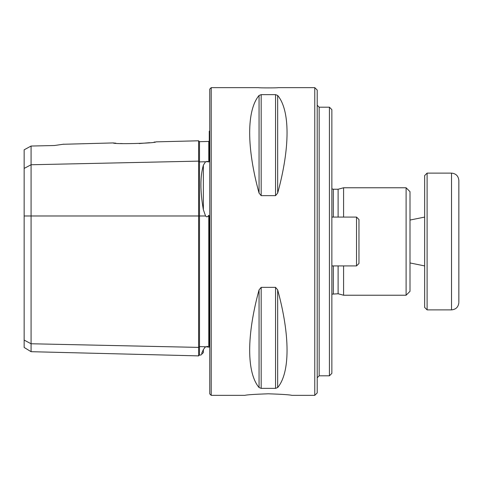 <?xml version="1.0" encoding="UTF-8"?>
<svg xmlns="http://www.w3.org/2000/svg" width="483" height="483" viewBox="0 0 483 483"><rect width="100%" height="100%" fill="white"/><g stroke="black" fill="none" stroke-linecap="round" stroke-linejoin="round"><path stroke-width="0.72" d="M54.434 145.516L63.853 144.163L54.434 145.516L31.075 146.041L31.075 351.69L198.616 355.88L198.616 347.392L199.497 346.631L199.497 354.999L200.916 355.035L203.367 352.584L203.367 349.565C200.107 356.834 200.107 356.834 203.367 349.565L205.559 346.764L209.266 347.114L209.266 216.263L208.777 215.267L208.312 215.979C207.394 217.066 206.476 217.066 205.559 215.979L203.367 209.737C200.107 191.298 200.107 176.452 203.367 165.198L205.559 161.757L208.312 161.696L208.777 162.046L209.266 161.129L209.266 131.195L209.755 130.869M208.3 161.69L206.929 161.304M207.708 346.51L206.935 346.359M31.075 351.69L24.15 347.458L24.15 340.098L31.075 343.763L198.616 347.392L198.616 215.979L199.497 215.979L199.497 346.631L205.559 346.764L204.774 347.398M331.857 294.153L338.112 293.761L338.112 265.922M338.112 217.078L338.112 189.239L343.582 187.772L343.582 217.078M329.418 107.184L329.418 375.816L331.857 373.377L331.857 109.623L329.418 107.184L319.16 107.184L317.204 105.228M343.582 265.922L343.582 295.228L406.1 295.228L406.1 187.772L343.582 187.772M406.1 187.772L410.007 191.679L410.007 291.321L406.1 295.228M115.848 143.173L114.93 143.095M114.302 143.034L113.674 142.974M62.905 144.278L113.227 142.932C112.738 144.429 156.474 143.312 155.931 141.863L198.616 140.794L198.616 161.129L199.497 161.89L199.497 141.676L208.777 141.447L209.266 140.958M155.037 141.996L154.101 142.129M149.645 142.69L139.195 143.554M123.449 143.65L120.599 143.511M211.216 87.646L209.755 89.114L209.755 393.887L211.216 395.354L211.216 87.646L258.592 87.646C257.988 87.984 278.733 87.984 278.13 87.646L314.771 87.646L314.771 395.354L291.859 395.354C290.102 394.804 282.271 394.279 268.361 393.784C254.463 394.279 246.632 394.804 244.869 395.354L245.002 395.335M211.216 395.354L244.869 395.354M259.057 289.903C246.547 335.407 246.547 372.671 259.057 387.541L259.057 289.903L261.17 287.355L275.551 287.355L277.671 289.903C290.174 335.407 290.174 372.671 277.671 387.541L275.551 388.362L261.17 388.362L259.057 387.541M259.057 95.459C246.547 110.329 246.547 147.593 259.057 193.097L259.057 95.459L261.17 94.638L275.551 94.638L277.671 95.459C290.174 110.329 290.174 147.593 277.671 193.097L275.551 195.645L261.17 195.645L259.057 193.097M24.15 340.098L24.15 149.808L31.075 146.041M314.771 87.646L317.204 90.079L317.204 392.921L314.771 395.354M24.15 215.979L198.616 215.979L198.616 161.129L31.075 164.751L24.15 168.416M203.216 349.897L201.665 353.351M208.777 347.186L208.777 215.267M208.777 162.046L208.777 141.447M205.559 215.979L199.497 215.979L199.497 161.89L205.559 161.757M458.85 302.026L458.85 180.449L458.85 302.026M427.105 173.119L427.105 309.881L424.66 307.436L424.66 175.564L427.105 173.119L451.527 173.119C455.976 173.554 458.415 175.999 458.85 180.449M356.526 217.078L356.526 265.922L358.966 263.476L358.966 219.524L356.526 217.078L331.857 217.078M203.367 209.737L203.367 165.198M333.324 293.761L333.324 265.922M333.324 217.078L333.324 189.239L338.112 189.239M319.16 107.184L319.16 375.816L317.204 377.772M208.312 215.979L209.109 215.979M208.312 346.818L209.109 347.12M208.312 161.696L209.109 161.4M261.17 388.362L261.17 287.355M275.551 388.362L275.551 287.355M277.671 387.541L277.671 289.903M261.17 195.645L261.17 94.638M275.551 195.645L275.551 94.638M277.671 193.097L277.671 95.459M427.105 309.881L451.527 309.881L451.527 173.119M319.16 375.816L329.418 375.816M333.324 189.239L331.857 188.847M199.497 354.999L198.616 355.88M199.497 141.676L198.616 140.794M338.112 293.761L343.582 295.228M451.527 309.881C455.976 309.446 458.415 307.001 458.85 302.551M356.526 265.922L331.857 265.922M410.007 220.055L424.66 217.078M410.007 262.945L424.66 265.922"/></g></svg>
